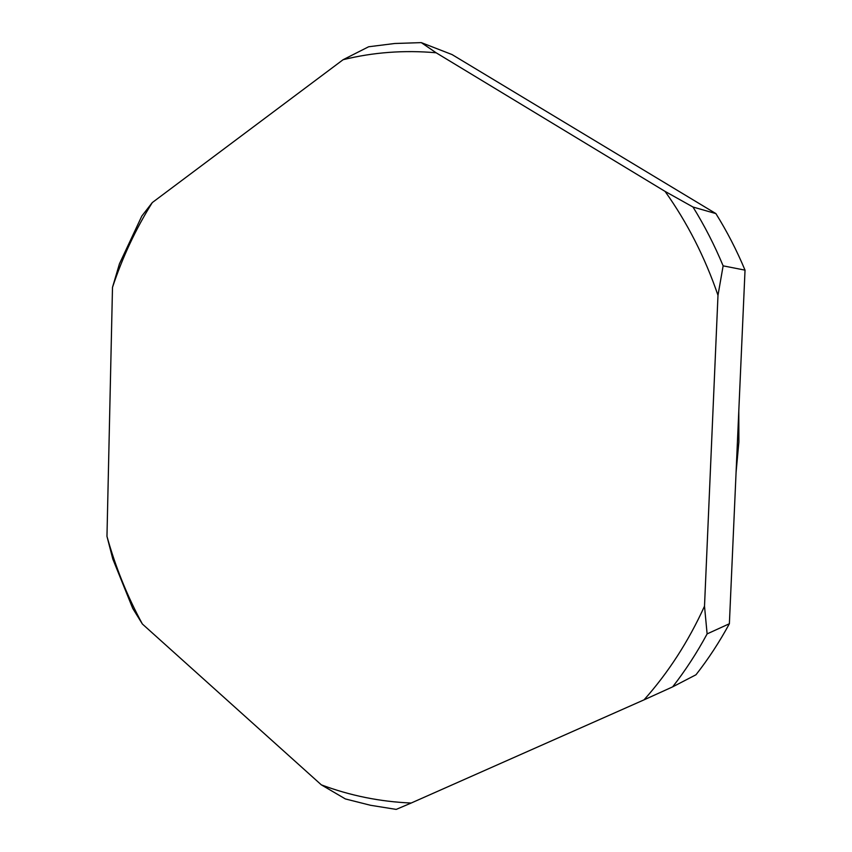 <?xml version="1.0" encoding="UTF-8"?>
<svg xmlns="http://www.w3.org/2000/svg" width="852" height="852" viewBox="0 0 852 852"><rect width="100%" height="100%" fill="white"/><g stroke="black" fill="none" stroke-linecap="round" stroke-linejoin="round"><path stroke-width="1.28" d="M736.075 472.391L738.886 441.879L738.791 411.111M411.186 803.031L396.201 809.4L370.513 805.278L345.39 798.942L321.332 784.852C350.119 795.651 380.077 801.711 411.186 803.031L644.027 699.854C668.256 672.739 688.416 641.513 704.508 606.187L717.991 295.293C704.934 257.24 687.298 222.606 665.071 191.391L436.139 52.781C404.221 49.959 373.219 52.27 343.111 59.704L152.295 202.574C135.713 229.05 122.454 257.315 112.496 287.369L106.969 536.355C115.499 567.07 127.299 596.293 142.38 624.015L321.332 784.852M704.508 606.187L707.117 633.899C696.893 652.845 685.413 670.492 672.654 686.861L644.027 699.854M665.071 191.391L692.995 207.025C704.476 225.556 714.519 245.163 723.135 265.845L717.991 295.293M343.111 59.704L368.639 46.764L394.753 43.495L421.293 42.621L436.139 52.781M112.496 287.369L119.429 263.854L141.826 216.046L152.295 202.574M106.969 536.355L112.805 559.008L132.731 608.392L142.38 624.015M707.117 633.899L729.376 623.739C719.471 641.982 708.342 658.99 695.977 674.773L672.654 686.861M729.376 623.739L745.031 270.148L723.135 265.845M692.995 207.025L715.893 213.596C727.001 231.424 736.714 250.275 745.031 270.148M715.893 213.596L452.039 54.56L421.293 42.621"/></g></svg>
